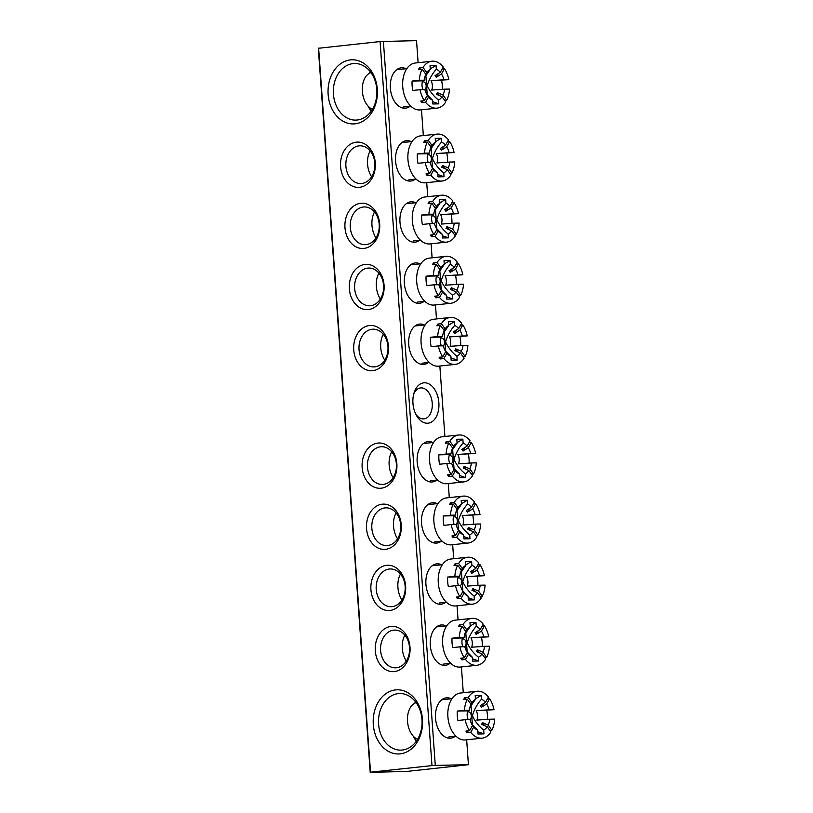 <?xml version="1.0" encoding="UTF-8"?>
<svg xmlns="http://www.w3.org/2000/svg" width="813" height="813" viewBox="0 0 813 813"><rect width="100%" height="100%" fill="white"/><g stroke="black" fill="none" stroke-linecap="round" stroke-linejoin="round"><path stroke-width="1.22" d="M455.219 736.293A20.284 12.927 -96.1 0 1 449.945 738.245A20.284 12.927 -96.1 0 1 439.071 730.501A20.284 12.927 -96.1 0 1 436.642 707.828A20.284 12.927 -96.1 0 1 447.038 697.808A20.284 12.927 -96.1 0 1 451.205 698.763M410.057 106.269A20.284 12.927 -96.1 0 1 404.783 108.22A20.284 12.927 -96.1 0 1 393.909 100.477A20.284 12.927 -96.1 0 1 391.48 77.804A20.284 12.927 -96.1 0 1 401.886 67.794A20.284 12.927 -96.1 0 1 406.043 68.739M424.467 382.801A20.284 12.927 -96.1 0 1 438.868 402.75A20.284 12.927 -96.1 0 1 427.364 423.238A20.284 12.927 -96.1 0 1 416.49 415.494A20.284 12.927 -96.1 0 1 414.061 392.821A20.284 12.927 -96.1 0 1 424.467 382.801M415.768 414.112A15.569 9.919 83.9 0 0 423.41 418.919A15.569 9.919 83.9 0 0 423.949 418.888A15.569 9.919 83.9 0 0 432.201 402.77A15.569 9.919 83.9 0 0 421.185 387.892A15.569 9.919 83.9 0 0 420.636 387.923A15.569 9.919 83.9 0 0 413.644 394.325M416.358 741.171A28.313 21.778 88.8 0 1 413.258 736.141M414.6 703.296A28.313 21.778 88.8 0 1 415.555 701.853M400.169 753.854A32.083 24.685 88.8 0 1 373.299 724.515A32.083 24.685 88.8 0 1 395.585 689.912A32.083 24.685 88.8 0 1 422.465 719.251A32.083 24.685 88.8 0 1 400.169 753.854M398.268 693.621A28.313 21.778 -91.2 0 0 378.543 723.214A28.313 21.778 -91.2 0 0 400.87 750.135A28.313 21.778 -91.2 0 0 402.313 750.043A28.313 21.778 -91.2 0 0 422.038 720.45A28.313 21.778 -91.2 0 0 399.711 693.53A28.313 21.778 -91.2 0 0 398.268 693.621M355.007 123.83A32.083 24.685 88.8 0 1 328.137 94.491A32.083 24.685 88.8 0 1 350.423 59.888A32.083 24.685 88.8 0 1 377.303 89.227A32.083 24.685 88.8 0 1 355.007 123.83M353.106 63.597A28.313 21.778 -91.2 0 0 333.381 93.19A28.313 21.778 -91.2 0 0 355.708 120.111A28.313 21.778 -91.2 0 0 357.151 120.019A28.313 21.778 -91.2 0 0 376.876 90.426A28.313 21.778 -91.2 0 0 354.549 63.505A28.313 21.778 -91.2 0 0 353.106 63.597M371.206 111.147A28.313 21.778 88.8 0 1 368.096 106.117M369.437 73.272A28.313 21.778 88.8 0 1 370.393 71.829M415.28 179.145A20.284 12.927 -96.1 0 1 410.006 181.096A20.284 12.927 -96.1 0 1 399.132 173.362A20.284 12.927 -96.1 0 1 396.703 150.679A20.284 12.927 -96.1 0 1 407.11 140.669A20.284 12.927 -96.1 0 1 411.266 141.614M419.66 240.262A20.284 12.927 -96.1 0 1 414.386 242.223A20.284 12.927 -96.1 0 1 403.512 234.479A20.284 12.927 -96.1 0 1 401.094 211.807A20.284 12.927 -96.1 0 1 411.49 201.787A20.284 12.927 -96.1 0 1 415.646 202.732M424.04 301.389A20.284 12.927 -96.1 0 1 418.766 303.34A20.284 12.927 -96.1 0 1 407.892 295.597A20.284 12.927 -96.1 0 1 405.474 272.924A20.284 12.927 -96.1 0 1 415.87 262.904A20.284 12.927 -96.1 0 1 420.026 263.859M359.559 187.305A22.642 17.429 88.8 0 1 340.596 166.594A22.642 17.429 88.8 0 1 356.328 142.163A22.642 17.429 88.8 0 1 375.291 162.874A22.642 17.429 88.8 0 1 359.559 187.305M359.011 145.883A18.872 14.522 -91.2 0 0 345.86 165.608A18.872 14.522 -91.2 0 0 360.738 183.555A18.872 14.522 -91.2 0 0 361.704 183.494A18.872 14.522 -91.2 0 0 374.854 163.759A18.872 14.522 -91.2 0 0 359.966 145.822A18.872 14.522 -91.2 0 0 359.011 145.883M363.939 248.422A22.642 17.429 88.8 0 1 344.976 227.711A22.642 17.429 88.8 0 1 360.708 203.291A22.642 17.429 88.8 0 1 379.671 224.002A22.642 17.429 88.8 0 1 363.939 248.422M363.391 207A18.872 14.522 -91.2 0 0 350.24 226.725A18.872 14.522 -91.2 0 0 365.118 244.672A18.872 14.522 -91.2 0 0 366.084 244.611A18.872 14.522 -91.2 0 0 379.234 224.886A18.872 14.522 -91.2 0 0 364.346 206.939A18.872 14.522 -91.2 0 0 363.391 207M368.319 309.55A22.642 17.429 88.8 0 1 349.356 288.839A22.642 17.429 88.8 0 1 365.088 264.408A22.642 17.429 88.8 0 1 384.061 285.119A22.642 17.429 88.8 0 1 368.319 309.55M367.771 268.117A18.872 14.522 -91.2 0 0 354.62 287.853A18.872 14.522 -91.2 0 0 369.498 305.8A18.872 14.522 -91.2 0 0 370.464 305.739A18.872 14.522 -91.2 0 0 383.614 286.003A18.872 14.522 -91.2 0 0 368.726 268.056A18.872 14.522 -91.2 0 0 367.771 268.117M428.421 362.507A20.284 12.927 -96.1 0 1 423.146 364.468A20.284 12.927 -96.1 0 1 412.282 356.724A20.284 12.927 -96.1 0 1 409.854 334.052A20.284 12.927 -96.1 0 1 420.25 324.031A20.284 12.927 -96.1 0 1 424.406 324.976M372.71 370.667A22.642 17.429 88.8 0 1 353.736 349.956A22.642 17.429 88.8 0 1 369.468 325.535A22.642 17.429 88.8 0 1 388.441 346.247A22.642 17.429 88.8 0 1 372.71 370.667M372.151 329.245A18.872 14.522 -91.2 0 0 359 348.97A18.872 14.522 -91.2 0 0 373.889 366.917A18.872 14.522 -91.2 0 0 374.844 366.856A18.872 14.522 -91.2 0 0 387.994 347.131A18.872 14.522 -91.2 0 0 373.106 329.184A18.872 14.522 -91.2 0 0 372.151 329.245M449.996 663.418A20.284 12.927 -96.1 0 1 444.721 665.369A20.284 12.927 -96.1 0 1 433.847 657.626A20.284 12.927 -96.1 0 1 431.418 634.953A20.284 12.927 -96.1 0 1 441.815 624.933A20.284 12.927 -96.1 0 1 445.981 625.888M445.615 602.291A20.284 12.927 -96.1 0 1 440.341 604.252A20.284 12.927 -96.1 0 1 429.467 596.508A20.284 12.927 -96.1 0 1 427.038 573.836A20.284 12.927 -96.1 0 1 437.435 563.816A20.284 12.927 -96.1 0 1 441.601 564.761M441.235 541.173A20.284 12.927 -96.1 0 1 435.951 543.125A20.284 12.927 -96.1 0 1 425.087 535.381A20.284 12.927 -96.1 0 1 422.658 512.708A20.284 12.927 -96.1 0 1 433.055 502.698A20.284 12.927 -96.1 0 1 437.211 503.643M394.275 671.579A22.642 17.429 88.8 0 1 375.301 650.867A22.642 17.429 88.8 0 1 391.043 626.437A22.642 17.429 88.8 0 1 410.006 647.148A22.642 17.429 88.8 0 1 394.275 671.579M393.716 630.146A18.872 14.522 -91.2 0 0 380.575 649.882A18.872 14.522 -91.2 0 0 395.453 667.829A18.872 14.522 -91.2 0 0 396.419 667.768A18.872 14.522 -91.2 0 0 409.559 648.032A18.872 14.522 -91.2 0 0 394.681 630.085A18.872 14.522 -91.2 0 0 393.716 630.146M389.894 610.451A22.642 17.429 88.8 0 1 370.921 589.74A22.642 17.429 88.8 0 1 386.653 565.32A22.642 17.429 88.8 0 1 405.626 586.031A22.642 17.429 88.8 0 1 389.894 610.451M389.336 569.029A18.872 14.522 -91.2 0 0 376.185 588.754A18.872 14.522 -91.2 0 0 391.073 606.701A18.872 14.522 -91.2 0 0 392.039 606.64A18.872 14.522 -91.2 0 0 405.179 586.915A18.872 14.522 -91.2 0 0 390.301 568.968A18.872 14.522 -91.2 0 0 389.336 569.029M385.514 549.334A22.642 17.429 88.8 0 1 366.541 528.623A22.642 17.429 88.8 0 1 382.273 504.192A22.642 17.429 88.8 0 1 401.246 524.903A22.642 17.429 88.8 0 1 385.514 549.334M384.956 507.912A18.872 14.522 -91.2 0 0 371.805 527.637A18.872 14.522 -91.2 0 0 386.693 545.584A18.872 14.522 -91.2 0 0 387.649 545.523A18.872 14.522 -91.2 0 0 400.799 525.787A18.872 14.522 -91.2 0 0 385.921 507.851A18.872 14.522 -91.2 0 0 384.956 507.912M436.855 480.046A20.284 12.927 -96.1 0 1 431.571 482.007A20.284 12.927 -96.1 0 1 420.707 474.264A20.284 12.927 -96.1 0 1 418.278 451.591A20.284 12.927 -96.1 0 1 428.675 441.571A20.284 12.927 -96.1 0 1 432.831 442.516M381.134 488.207A22.642 17.429 88.8 0 1 362.161 467.495A22.642 17.429 88.8 0 1 377.893 443.075A22.642 17.429 88.8 0 1 396.866 463.786A22.642 17.429 88.8 0 1 381.134 488.207M380.575 446.784A18.872 14.522 -91.2 0 0 367.425 466.52A18.872 14.522 -91.2 0 0 382.313 484.457A18.872 14.522 -91.2 0 0 383.269 484.396A18.872 14.522 -91.2 0 0 396.419 464.67A18.872 14.522 -91.2 0 0 381.541 446.723A18.872 14.522 -91.2 0 0 380.575 446.784M383.39 41.331L435.29 765.389L468.43 764.708L406.683 771.446L370.22 772.35L318.32 48.292L380.078 41.554L416.53 40.65L418.116 62.703M468.43 764.708L466.652 739.81M463.278 692.727L461.428 666.934M458.054 619.852L457.048 605.817M453.664 558.724L452.668 544.69M449.284 497.607L448.278 483.572M444.904 436.479L439.853 366.033M436.479 318.94L435.473 304.905M432.099 257.823L431.093 243.788M427.719 196.695L426.713 182.661M423.339 135.578L421.49 109.785M318.625 48.13L370.525 772.187L431.977 765.612L380.078 41.554M435.29 765.389L431.977 765.612M440.626 338.421A4.045 2.581 -96.1 0 1 444.528 342.029A4.045 2.581 -96.1 0 1 443.136 345.83M445.676 351.704L446.906 353.259A16.179 10.315 83.9 0 0 450.88 356.399L445.148 350.647M442.75 356.917A23.587 15.03 83.9 0 1 438.359 345.921L443.237 345.82A16.179 10.315 83.9 0 0 445.727 351.623L442.75 356.917L439.132 357.303A23.587 15.03 83.9 0 0 440.311 358.95L443.928 358.563A23.587 15.03 83.9 0 0 454.467 364.427A23.587 15.03 83.9 0 0 455.3 364.376A23.587 15.03 83.9 0 0 464.142 358.147L460.412 352.984L454.762 350.545A12.134 7.734 -96.1 0 0 455.707 348.858L461.357 351.297A16.179 10.315 83.9 0 0 463.004 345.423L467.882 345.322A23.587 15.03 83.9 0 1 465.087 356.46L461.357 351.297M441.398 345.86A8.089 5.152 -96.1 0 1 440.392 341.795A8.089 5.152 -96.1 0 1 441.022 337.08L442.567 336.419A16.179 10.315 83.9 0 1 444.213 330.545L440.483 325.383A23.587 15.03 83.9 0 0 437.689 336.521L442.567 336.419M383.289 334.255A18.872 12.032 83.9 0 0 384.742 360.139M463.004 345.423L450.087 346.308A8.089 5.152 -96.1 0 0 449.416 336.907L462.333 336.013A16.179 10.315 83.9 0 0 459.853 330.22L454.609 333.503A12.134 7.734 -96.1 0 0 453.42 331.867L458.664 328.584L461.642 323.279A23.587 15.03 83.9 0 0 451.103 317.416A23.587 15.03 83.9 0 0 450.28 317.466L433.644 319.245A23.587 15.03 83.9 0 0 421.144 343.655A23.587 15.03 83.9 0 0 437.841 366.206A23.587 15.03 83.9 0 0 438.664 366.155L455.3 364.376M438.359 345.921L431.134 346.694A23.587 15.03 -96.1 0 1 430.463 337.293L437.689 336.521M438.878 325.556L437.811 324.082A23.587 15.03 83.9 0 0 436.866 325.769L440.483 325.383M437.811 324.082L441.429 323.696A23.587 15.03 83.9 0 1 450.28 317.466M458.664 328.584A16.179 10.315 83.9 0 0 454.691 325.444C450.534 330.088 447.496 335.586 445.554 341.917C448.339 347.791 452.119 352.578 456.906 356.277A16.179 10.315 83.9 0 0 460.412 352.984M443.115 333.554L448.664 325.566L448.39 321.745L454.416 321.623L454.691 325.444M448.664 325.566A16.179 10.315 83.9 0 0 445.158 328.859L441.429 323.696M456.906 356.277L457.18 360.098L451.154 360.22L450.88 356.399M443.928 358.563L446.906 353.259M462.333 336.013L467.211 335.911A23.587 15.03 83.9 0 0 462.831 324.915L459.853 330.22M449.416 336.907L467.211 335.911M460.676 345.586A23.587 15.03 83.9 0 0 459.985 336.694M430.463 337.293L441.022 337.08M457.902 351.897L455.707 348.858M463.085 356.673L465.087 356.46M440.311 358.95L441.368 357.07M445.158 328.859L443.583 332.07M460.585 325.159L462.831 324.915M454.609 333.503L456.672 329.834M445.605 351.125L444.233 331.877M448.634 325.098L454.416 321.623M450.991 357.903L457.18 360.098M449.05 455.971A4.045 2.581 -96.1 0 1 452.953 459.569A4.045 2.581 -96.1 0 1 451.561 463.369M454.101 469.243L455.331 470.798A16.179 10.315 83.9 0 0 459.304 473.938L453.573 468.186M451.174 474.467A23.587 15.03 83.9 0 1 446.784 463.471L451.672 463.369A16.179 10.315 83.9 0 0 454.152 469.162L451.174 474.467L447.557 474.853A23.587 15.03 83.9 0 0 448.735 476.489L452.353 476.103A23.587 15.03 83.9 0 0 462.902 481.967A23.587 15.03 83.9 0 0 463.725 481.916A23.587 15.03 83.9 0 0 472.566 475.686L468.837 470.524L463.186 468.085A12.134 7.734 -96.1 0 0 464.132 466.408L469.782 468.837A16.179 10.315 83.9 0 0 471.428 462.963L476.306 462.861A23.587 15.03 83.9 0 1 473.512 473.999L469.782 468.837M449.823 463.4A8.089 5.152 -96.1 0 1 448.817 459.345A8.089 5.152 -96.1 0 1 449.447 454.619L450.991 453.959A16.179 10.315 83.9 0 1 452.638 448.085L448.908 442.922A23.587 15.03 83.9 0 0 446.113 454.061L450.991 453.959M391.714 451.794A18.872 12.032 83.9 0 0 393.177 477.688M471.428 462.963L458.512 463.847A8.089 5.152 -96.1 0 0 457.841 454.447L470.757 453.563A16.179 10.315 83.9 0 0 468.278 447.76L463.034 451.052A12.134 7.734 -96.1 0 0 461.845 449.406L467.089 446.124L470.066 440.819A23.587 15.03 83.9 0 0 459.528 434.955A23.587 15.03 83.9 0 0 458.705 435.006L442.069 436.784A23.587 15.03 83.9 0 0 429.569 461.195A23.587 15.03 83.9 0 0 446.266 483.745A23.587 15.03 83.9 0 0 447.099 483.694L463.725 481.916M446.784 463.471L439.559 464.243A23.587 15.03 -96.1 0 1 438.888 454.833L446.113 454.061M447.302 443.095L446.246 441.622A23.587 15.03 83.9 0 0 445.29 443.309L448.908 442.922M446.246 441.622L449.853 441.235A23.587 15.03 83.9 0 1 458.705 435.006M467.089 446.124A16.179 10.315 83.9 0 0 463.115 442.983C458.959 447.628 455.92 453.126 453.979 459.467C456.764 465.331 460.544 470.117 465.331 473.816A16.179 10.315 83.9 0 0 468.837 470.524M451.54 451.093L457.089 443.105L456.825 439.284L462.851 439.162L463.115 442.983M457.089 443.105A16.179 10.315 83.9 0 0 453.583 446.398L449.853 441.235M465.331 473.816L465.605 477.638L459.579 477.759L459.304 473.938M452.353 476.103L455.331 470.798M470.757 453.563L475.635 453.461A23.587 15.03 83.9 0 0 471.255 442.465L468.278 447.76M457.841 454.447L475.635 453.461M469.111 463.125A23.587 15.03 83.9 0 0 468.41 454.233M438.888 454.833L449.447 454.619M466.327 469.436L464.132 466.408M471.51 474.223L473.512 473.999M448.735 476.489L449.792 474.609M453.583 446.398L452.008 449.609A12.134 7.734 -96.1 0 0 452.008 449.619M469.01 442.699L471.255 442.465M463.034 451.052L465.097 447.374M454.03 468.664L452.658 449.426M457.058 442.638L462.851 439.162M459.416 475.442L465.605 477.638M422.252 82.184A4.045 2.581 -96.1 0 1 426.154 85.792A4.045 2.581 -96.1 0 1 424.762 89.582M427.313 95.467L428.542 97.021A16.179 10.315 83.9 0 0 432.516 100.162L426.784 94.399M424.376 100.68A23.587 15.03 83.9 0 1 419.996 89.684L424.874 89.582A16.179 10.315 83.9 0 0 427.353 95.375L424.376 100.68L420.758 101.066A23.587 15.03 83.9 0 0 421.947 102.702L425.565 102.316A23.587 15.03 83.9 0 0 436.103 108.19A23.587 15.03 83.9 0 0 436.927 108.139A23.587 15.03 83.9 0 0 445.778 101.91L442.048 96.737L436.398 94.308A12.134 7.734 -96.1 0 0 437.343 92.621L442.994 95.06A16.179 10.315 83.9 0 0 444.64 89.176L449.518 89.074A23.587 15.03 83.9 0 1 446.723 100.223L442.994 95.06M423.024 89.623A8.089 5.152 -96.1 0 1 422.028 85.558A8.089 5.152 -96.1 0 1 422.658 80.833L424.203 80.182A16.179 10.315 83.9 0 1 425.849 74.298L422.12 69.135A23.587 15.03 83.9 0 0 419.325 80.284L424.203 80.182M370.982 72.621A18.872 12.032 83.9 0 0 362.303 90.395A18.872 12.032 83.9 0 0 372.425 109.267M444.64 89.176L431.723 90.07A8.089 5.152 -96.1 0 0 431.053 80.67L443.959 79.776A16.179 10.315 83.9 0 0 441.479 73.983L436.235 77.265A12.134 7.734 -96.1 0 0 435.057 75.629L440.3 72.337L443.278 67.042A23.587 15.03 83.9 0 0 432.729 61.168A23.587 15.03 83.9 0 0 431.906 61.219L415.28 63.008A23.587 15.03 83.9 0 0 402.781 87.418A23.587 15.03 83.9 0 0 419.478 109.968A23.587 15.03 83.9 0 0 420.301 109.918L436.927 108.139M419.996 89.684L412.77 90.456A23.587 15.03 -96.1 0 1 412.089 81.056L419.325 80.284M420.504 69.308L419.447 67.845A23.587 15.03 83.9 0 0 418.502 69.522L422.12 69.135M419.447 67.845L423.065 67.449A23.587 15.03 83.9 0 1 431.906 61.219M440.3 72.337A16.179 10.315 83.9 0 0 436.327 69.196C432.17 73.851 429.122 79.339 427.191 85.68C429.965 91.554 433.756 96.33 438.542 100.04A16.179 10.315 83.9 0 0 442.048 96.737M424.752 77.316L430.301 69.318L430.026 65.507L436.053 65.375L436.327 69.196M430.301 69.318A16.179 10.315 83.9 0 0 426.795 72.621L423.065 67.449M438.542 100.04L438.807 103.861L432.78 103.983L432.516 100.162M425.565 102.316L428.542 97.021M443.959 79.776L448.847 79.674A23.587 15.03 83.9 0 0 444.457 68.678L441.479 73.983M431.053 80.67L448.847 79.674M442.313 89.339A23.587 15.03 83.9 0 0 441.611 80.446M412.089 81.056L422.658 80.833M439.528 95.66L437.343 92.621M444.711 100.436L446.723 100.223M421.947 102.702L423.004 100.822M426.795 72.621L425.209 75.822A12.134 7.734 -96.1 0 1 425.219 75.833M442.221 68.922L444.457 68.678M436.235 77.265L438.309 73.587M427.242 94.887L425.86 75.639M430.27 68.851L436.053 65.375M432.618 101.666L438.807 103.861M467.414 712.208A4.045 2.581 -96.1 0 1 471.316 715.806A4.045 2.581 -96.1 0 1 469.924 719.607M472.465 725.481L473.705 727.046A16.179 10.315 83.9 0 0 477.668 730.186L471.947 724.424M469.538 730.704A23.587 15.03 83.9 0 1 465.158 719.708L470.036 719.607A16.179 10.315 83.9 0 0 472.516 725.399L469.538 730.704L465.92 731.09A23.587 15.03 83.9 0 0 467.109 732.726L470.727 732.34A23.587 15.03 83.9 0 0 481.266 738.214A23.587 15.03 83.9 0 0 482.089 738.163A23.587 15.03 83.9 0 0 490.94 731.934L487.211 726.761L481.55 724.332A12.134 7.734 -96.1 0 0 482.505 722.645L488.156 725.084A16.179 10.315 83.9 0 0 489.802 719.2L494.68 719.099A23.587 15.03 83.9 0 1 491.885 730.247L488.156 725.084M468.186 719.647A8.089 5.152 -96.1 0 1 467.18 715.582A8.089 5.152 -96.1 0 1 467.821 710.857L469.365 710.206A16.179 10.315 83.9 0 1 471.012 704.322L467.282 699.16A23.587 15.03 83.9 0 0 464.477 710.308L469.365 710.206M416.144 702.645A18.872 12.032 83.9 0 0 407.465 720.42A18.872 12.032 83.9 0 0 417.587 739.291M489.802 719.2L476.885 720.094A8.089 5.152 -96.1 0 0 476.205 710.694L489.121 709.8A16.179 10.315 83.9 0 0 486.641 704.007L481.398 707.29A12.134 7.734 -96.1 0 0 480.219 705.654L485.463 702.361L488.44 697.066A23.587 15.03 83.9 0 0 477.892 691.192A23.587 15.03 83.9 0 0 477.068 691.243L460.443 693.032A23.587 15.03 83.9 0 0 447.943 717.442A23.587 15.03 83.9 0 0 464.64 739.993A23.587 15.03 83.9 0 0 465.463 739.942L482.089 738.163M465.158 719.708L457.922 720.481A23.587 15.03 -96.1 0 1 457.252 711.08L464.477 710.308M465.666 699.332L464.609 697.869A23.587 15.03 83.9 0 0 463.664 699.546L467.282 699.16M464.609 697.869L468.227 697.473A23.587 15.03 83.9 0 1 477.068 691.243M485.463 702.361A16.179 10.315 83.9 0 0 481.489 699.221C477.333 703.875 474.284 709.363 472.353 715.704C475.127 721.568 478.918 726.355 483.694 730.064A16.179 10.315 83.9 0 0 487.211 726.761M469.914 707.34L475.463 699.343L475.188 695.522L481.215 695.4L481.489 699.221M475.463 699.343A16.179 10.315 83.9 0 0 471.957 702.645L468.227 697.473M483.694 730.064L483.969 733.885L477.942 734.007L477.668 730.186M470.727 732.34L473.705 727.046M489.121 709.8L493.999 709.698A23.587 15.03 83.9 0 0 489.619 698.702L486.641 704.007M476.205 710.694L493.999 709.698M487.475 719.363A23.587 15.03 83.9 0 0 486.774 710.471M457.252 711.08L467.821 710.857M484.69 725.684L482.505 722.645M489.873 730.46L491.885 730.247M467.109 732.726L468.166 730.846M471.957 702.645L470.371 705.847A12.134 7.734 -96.1 0 1 470.371 705.847M487.383 698.946L489.619 698.702M481.398 707.29L483.461 703.611M472.404 724.901L471.022 705.664M475.432 698.875L481.215 695.4M477.78 731.69L483.969 733.885M436.246 277.304A4.045 2.581 -96.1 0 1 440.148 280.902A4.045 2.581 -96.1 0 1 438.756 284.702M441.296 290.576L442.526 292.141A16.179 10.315 83.9 0 0 446.5 295.282L440.768 289.519M438.359 295.8A23.587 15.03 83.9 0 1 433.979 284.804L438.857 284.702A16.179 10.315 83.9 0 0 441.347 290.495L438.359 295.8L434.752 296.186A23.587 15.03 83.9 0 0 435.931 297.822L439.548 297.436A23.587 15.03 83.9 0 0 450.087 303.31A23.587 15.03 83.9 0 0 450.92 303.259A23.587 15.03 83.9 0 0 459.762 297.03L456.032 291.857L450.382 289.428A12.134 7.734 -96.1 0 0 451.327 287.741L456.977 290.18A16.179 10.315 83.9 0 0 458.623 284.296L463.501 284.194A23.587 15.03 83.9 0 1 460.707 295.343L456.977 290.18M437.008 284.743A8.089 5.152 -96.1 0 1 436.012 280.678A8.089 5.152 -96.1 0 1 436.642 275.953L438.187 275.302A16.179 10.315 83.9 0 1 439.833 269.418L436.103 264.255A23.587 15.03 83.9 0 0 433.309 275.404L438.187 275.302M378.909 273.127A18.872 12.032 83.9 0 0 380.362 299.021M458.623 284.296L445.707 285.19A8.089 5.152 -96.1 0 0 445.036 275.78L457.953 274.896A16.179 10.315 83.9 0 0 455.473 269.103L450.229 272.385A12.134 7.734 -96.1 0 0 449.04 270.749L454.284 267.457L457.262 262.162A23.587 15.03 83.9 0 0 446.723 256.288A23.587 15.03 83.9 0 0 445.9 256.339L429.264 258.127A23.587 15.03 83.9 0 0 416.764 282.538A23.587 15.03 83.9 0 0 433.461 305.088A23.587 15.03 83.9 0 0 434.284 305.038L450.92 303.259M433.979 284.804L426.754 285.576A23.587 15.03 -96.1 0 1 426.073 276.176L433.309 275.404M434.498 264.428L433.431 262.955A23.587 15.03 83.9 0 0 432.486 264.642L436.103 264.255M433.431 262.955L437.048 262.569A23.587 15.03 83.9 0 1 445.9 256.339M454.284 267.457A16.179 10.315 83.9 0 0 450.311 264.316C446.154 268.971 443.105 274.459 441.174 280.8C443.959 286.664 447.739 291.45 452.526 295.16A16.179 10.315 83.9 0 0 456.032 291.857M438.735 272.436L444.284 264.438L444.01 260.617L450.036 260.495L450.311 264.316M444.284 264.438A16.179 10.315 83.9 0 0 440.778 267.741L437.048 262.569M452.526 295.16L452.8 298.981L446.774 299.103L446.5 295.282M439.548 297.436L442.526 292.141M457.953 274.896L462.831 274.794A23.587 15.03 83.9 0 0 458.451 263.798L455.473 269.103M445.036 275.78L462.831 274.794M456.296 284.459A23.587 15.03 83.9 0 0 455.595 275.566M426.073 276.176L436.642 275.953M453.522 290.78L451.327 287.741M458.705 295.556L460.707 295.343M435.931 297.822L436.988 295.942M440.778 267.741L439.203 270.942A12.134 7.734 -96.1 0 1 439.203 270.942M456.205 264.042L458.451 263.798M450.229 272.385L452.292 268.707M441.225 289.997L439.843 270.759M444.254 263.971L450.036 260.495M446.601 296.786L452.8 298.981M453.43 517.088A4.045 2.581 -96.1 0 1 457.333 520.696A4.045 2.581 -96.1 0 1 455.941 524.487M458.481 530.371L459.711 531.926A16.179 10.315 83.9 0 0 463.684 535.066L457.953 529.304M455.554 535.584A23.587 15.03 83.9 0 1 451.174 524.588L456.052 524.487A16.179 10.315 83.9 0 0 458.532 530.279L455.554 535.584L451.937 535.97A23.587 15.03 83.9 0 0 453.126 537.606L456.733 537.22A23.587 15.03 83.9 0 0 467.282 543.094A23.587 15.03 83.9 0 0 468.105 543.043A23.587 15.03 83.9 0 0 476.946 536.814L473.217 531.641L467.566 529.212A12.134 7.734 -96.1 0 0 468.512 527.525L474.162 529.964A16.179 10.315 83.9 0 0 475.808 524.08L480.696 523.979A23.587 15.03 83.9 0 1 477.892 535.127L474.162 529.964M454.203 524.527A8.089 5.152 -96.1 0 1 453.197 520.462A8.089 5.152 -96.1 0 1 453.827 515.747L455.371 515.086A16.179 10.315 83.9 0 1 457.018 509.202L453.288 504.04A23.587 15.03 83.9 0 0 450.493 515.188L455.371 515.086M396.094 512.912A18.872 12.032 83.9 0 0 397.557 538.806M475.808 524.08L462.892 524.974A8.089 5.152 -96.1 0 0 462.221 515.574L475.138 514.68A16.179 10.315 83.9 0 0 472.658 508.887L467.414 512.17A12.134 7.734 -96.1 0 0 466.225 510.534L471.469 507.251L474.446 501.946A23.587 15.03 83.9 0 0 463.908 496.072A23.587 15.03 83.9 0 0 463.085 496.123L446.459 497.912A23.587 15.03 83.9 0 0 433.949 522.322A23.587 15.03 83.9 0 0 450.646 544.873A23.587 15.03 83.9 0 0 451.479 544.822L468.105 543.043M451.174 524.588L443.939 525.361A23.587 15.03 -96.1 0 1 443.268 515.96L450.493 515.188M451.682 504.212L450.626 502.749A23.587 15.03 83.9 0 0 449.68 504.426L453.288 504.04M450.626 502.749L454.233 502.363A23.587 15.03 83.9 0 1 463.085 496.123M471.469 507.251A16.179 10.315 83.9 0 0 467.505 504.101C463.349 508.755 460.3 514.243 458.359 520.584C461.144 526.458 464.924 531.235 469.711 534.944A16.179 10.315 83.9 0 0 473.217 531.641M455.93 512.22L461.479 504.223L461.205 500.412L467.231 500.28L467.505 504.101M461.479 504.223A16.179 10.315 83.9 0 0 457.963 507.525L454.233 502.363M469.711 534.944L469.985 538.765L463.959 538.887L463.684 535.066M456.733 537.22L459.711 531.926M475.138 514.68L480.016 514.578A23.587 15.03 83.9 0 0 475.635 503.582L472.658 508.887M462.221 515.574L480.016 514.578M473.491 524.243A23.587 15.03 83.9 0 0 472.79 515.351M443.268 515.96L453.827 515.747M470.707 530.564L468.512 527.525M475.89 535.34L477.892 535.127M453.126 537.606L454.182 535.726M457.963 507.525L456.388 510.737M473.39 503.826L475.635 503.582M467.414 512.17L469.477 508.491M458.41 529.791L457.038 510.544M461.438 503.755L467.231 500.28M463.796 536.57L469.985 538.765M431.855 216.177A4.045 2.581 -96.1 0 1 435.758 219.784A4.045 2.581 -96.1 0 1 434.376 223.585M436.916 229.459L438.146 231.014A16.179 10.315 83.9 0 0 442.12 234.154L436.388 228.402M433.979 234.672A23.587 15.03 83.9 0 1 429.599 223.677L434.477 223.585A16.179 10.315 83.9 0 0 436.957 229.378L433.979 234.672L430.372 235.069A23.587 15.03 83.9 0 0 431.551 236.705L435.168 236.319A23.587 15.03 83.9 0 0 445.707 242.183A23.587 15.03 83.9 0 0 446.53 242.132A23.587 15.03 83.9 0 0 455.382 235.902L451.652 230.74L446.002 228.301A12.134 7.734 -96.1 0 0 446.947 226.614L452.597 229.053A16.179 10.315 83.9 0 0 454.243 223.179L459.121 223.077A23.587 15.03 83.9 0 1 456.327 234.215L452.597 229.053M432.628 223.616A8.089 5.152 -96.1 0 1 431.632 219.561A8.089 5.152 -96.1 0 1 432.262 214.835L433.807 214.175A16.179 10.315 83.9 0 1 435.453 208.301L431.723 203.138A23.587 15.03 83.9 0 0 428.929 214.276L433.807 214.175M374.529 212.01A18.872 12.032 83.9 0 0 375.982 237.894M454.243 223.179L441.327 224.063A8.089 5.152 -96.1 0 0 440.656 214.662L453.573 213.768A16.179 10.315 83.9 0 0 451.083 207.976L445.849 211.268A12.134 7.734 -96.1 0 0 444.66 209.622L449.904 206.339L452.882 201.035A23.587 15.03 83.9 0 0 442.343 195.171A23.587 15.03 83.9 0 0 441.51 195.222L424.884 197A23.587 15.03 83.9 0 0 412.384 221.41A23.587 15.03 83.9 0 0 429.081 243.961A23.587 15.03 83.9 0 0 429.904 243.91L446.53 242.132M429.599 223.677L422.374 224.459A23.587 15.03 -96.1 0 1 421.693 215.049L428.929 214.276M430.118 203.311L429.051 201.837A23.587 15.03 83.9 0 0 428.105 203.524L431.723 203.138M429.051 201.837L432.668 201.451A23.587 15.03 83.9 0 1 441.51 195.222M449.904 206.339A16.179 10.315 83.9 0 0 445.931 203.199C441.774 207.843 438.725 213.341 436.794 219.683C439.579 225.547 443.359 230.333 448.146 234.032A16.179 10.315 83.9 0 0 451.652 230.74M434.355 211.309L439.904 203.321L439.63 199.5L445.656 199.378L445.931 203.199M439.904 203.321A16.179 10.315 83.9 0 0 436.398 206.614L432.668 201.451M448.146 234.032L448.42 237.853L442.394 237.975L442.12 234.154M435.168 236.319L438.146 231.014M453.573 213.768L458.451 213.677A23.587 15.03 83.9 0 0 454.071 202.681L451.083 207.976M440.656 214.662L458.451 213.677M451.916 223.341A23.587 15.03 83.9 0 0 451.215 214.449M421.693 215.049L432.262 214.835M449.142 229.652L446.947 226.614M454.325 234.439L456.327 234.215M431.551 236.705L432.607 234.825M436.398 206.614L434.823 209.825A12.134 7.734 -96.1 0 1 434.823 209.825M451.825 202.915L454.071 202.681M445.849 211.268L447.912 207.589M436.845 228.88L435.463 209.632M439.874 202.854L445.656 199.378M442.221 235.658L448.42 237.853M457.81 578.206A4.045 2.581 -96.1 0 1 461.713 581.813A4.045 2.581 -96.1 0 1 460.321 585.614M462.861 591.488L464.101 593.043A16.179 10.315 83.9 0 0 468.064 596.183L462.333 590.431M459.934 596.701A23.587 15.03 83.9 0 1 455.554 585.706L460.432 585.614A16.179 10.315 83.9 0 0 462.912 591.407L459.934 596.701L456.317 597.088A23.587 15.03 83.9 0 0 457.506 598.734L461.113 598.348A23.587 15.03 83.9 0 0 471.662 604.211A23.587 15.03 83.9 0 0 472.485 604.161A23.587 15.03 83.9 0 0 481.326 597.931L477.597 592.768L471.947 590.329A12.134 7.734 -96.1 0 0 472.892 588.642L478.552 591.081A16.179 10.315 83.9 0 0 480.188 585.208L485.076 585.106A23.587 15.03 83.9 0 1 482.282 596.244L478.552 591.081M458.583 585.645A8.089 5.152 -96.1 0 1 457.577 581.59A8.089 5.152 -96.1 0 1 458.217 576.864L459.752 576.204A16.179 10.315 83.9 0 1 461.398 570.33L457.668 565.167A23.587 15.03 83.9 0 0 454.874 576.305L459.752 576.204M400.474 574.039A18.872 12.032 83.9 0 0 401.937 599.923M480.188 585.208L467.282 586.092A8.089 5.152 -96.1 0 0 466.601 576.691L479.518 575.797A16.179 10.315 83.9 0 0 477.038 570.004L471.794 573.297A12.134 7.734 -96.1 0 0 470.615 571.651L475.849 568.368L478.837 563.063A23.587 15.03 83.9 0 0 468.288 557.2A23.587 15.03 83.9 0 0 467.465 557.251L450.839 559.029A23.587 15.03 83.9 0 0 438.329 583.439A23.587 15.03 83.9 0 0 455.036 605.99A23.587 15.03 83.9 0 0 455.859 605.939L472.485 604.161M455.554 585.706L448.319 586.488A23.587 15.03 -96.1 0 1 447.648 577.078L454.874 576.305M456.063 565.34L455.006 563.866A23.587 15.03 83.9 0 0 454.061 565.553L457.668 565.167M455.006 563.866L458.613 563.48A23.587 15.03 83.9 0 1 467.465 557.251M475.849 568.368A16.179 10.315 83.9 0 0 471.886 565.228C467.729 569.872 464.68 575.37 462.739 581.702C465.524 587.575 469.304 592.362 474.091 596.061A16.179 10.315 83.9 0 0 477.597 592.768M460.31 573.338L465.859 565.35L465.585 561.529L471.611 561.407L471.886 565.228M465.859 565.35A16.179 10.315 83.9 0 0 462.343 568.643L458.613 563.48M474.091 596.061L474.365 599.882L468.339 600.004L468.064 596.183M461.113 598.348L464.101 593.043M479.518 575.797L484.396 575.706A23.587 15.03 83.9 0 0 480.016 564.71L477.038 570.004M466.601 576.691L484.396 575.706M477.871 585.37A23.587 15.03 83.9 0 0 477.17 576.478M447.648 577.078L458.217 576.864M475.087 591.681L472.892 588.642M480.27 596.457L482.282 596.244M457.506 598.734L458.562 596.854M462.343 568.643L460.768 571.854M477.78 564.944L480.016 564.71M471.794 573.297L473.857 569.618M462.8 590.909L461.418 571.661M465.819 564.883L471.611 561.407M468.176 597.687L474.365 599.882M427.475 155.059A4.045 2.581 -96.1 0 1 431.378 158.667A4.045 2.581 -96.1 0 1 429.986 162.458M432.536 168.342L433.766 169.897A16.179 10.315 83.9 0 0 437.74 173.037L432.008 167.275M429.599 173.555A23.587 15.03 83.9 0 1 425.219 162.559L430.097 162.458A16.179 10.315 83.9 0 0 432.577 168.25L429.599 173.555L425.982 173.941A23.587 15.03 83.9 0 0 427.171 175.588L430.788 175.191A23.587 15.03 83.9 0 0 441.327 181.065A23.587 15.03 83.9 0 0 442.15 181.014A23.587 15.03 83.9 0 0 451.002 174.785L447.272 169.612L441.622 167.183A12.134 7.734 -96.1 0 0 442.567 165.496L448.217 167.935A16.179 10.315 83.9 0 0 449.863 162.051L454.741 161.95A23.587 15.03 83.9 0 1 451.947 173.098L448.217 167.935M428.248 162.498A8.089 5.152 -96.1 0 1 427.252 158.433A8.089 5.152 -96.1 0 1 427.882 153.718L429.427 153.057A16.179 10.315 83.9 0 1 431.073 147.183L427.343 142.011A23.587 15.03 83.9 0 0 424.549 153.159L429.427 153.057M370.139 150.883A18.872 12.032 83.9 0 0 371.602 176.777M449.863 162.051L436.947 162.946A8.089 5.152 -96.1 0 0 436.276 153.545L449.183 152.651A16.179 10.315 83.9 0 0 446.703 146.858L441.459 150.141A12.134 7.734 -96.1 0 0 440.28 148.505L445.524 145.222L448.502 139.917A23.587 15.03 83.9 0 0 437.953 134.043A23.587 15.03 83.9 0 0 437.13 134.104L420.504 135.883A23.587 15.03 83.9 0 0 408.004 160.293A23.587 15.03 83.9 0 0 424.701 182.844A23.587 15.03 83.9 0 0 425.524 182.793L442.15 181.014M425.219 162.559L417.994 163.332A23.587 15.03 -96.1 0 1 417.313 153.931L424.549 153.159M425.738 142.184L424.671 140.72A23.587 15.03 83.9 0 0 423.725 142.397L427.343 142.011M424.671 140.72L428.288 140.334A23.587 15.03 83.9 0 1 437.13 134.104M445.524 145.222A16.179 10.315 83.9 0 0 441.55 142.072C437.394 146.726 434.345 152.214 432.414 158.555C435.189 164.429 438.979 169.206 443.766 172.915A16.179 10.315 83.9 0 0 447.272 169.612M429.975 150.192L435.524 142.194L435.25 138.383L441.276 138.251L441.55 142.072M435.524 142.194A16.179 10.315 83.9 0 0 432.018 145.497L428.288 140.334M443.766 172.915L444.03 176.736L438.014 176.858L437.74 173.037M430.788 175.191L433.766 169.897M449.183 152.651L454.071 152.549A23.587 15.03 83.9 0 0 449.68 141.553L446.703 146.858M436.276 153.545L454.071 152.549M447.536 162.214A23.587 15.03 83.9 0 0 446.835 153.322M417.313 153.931L427.882 153.718M444.752 168.535L442.567 165.496M449.935 173.311L451.947 173.098M427.171 175.588L428.227 173.697M432.018 145.497L430.433 148.698M447.445 141.797L449.68 141.553M441.459 150.141L443.532 146.462M432.465 167.763L431.083 148.515M435.494 141.726L441.276 138.251M437.841 174.541L444.03 176.736M462.191 639.333A4.045 2.581 -96.1 0 1 466.093 642.931A4.045 2.581 -96.1 0 1 464.701 646.731M467.241 652.605L468.481 654.16A16.179 10.315 83.9 0 0 472.444 657.311L466.723 651.548M464.314 657.829A23.587 15.03 83.9 0 1 459.934 646.833L464.812 646.731A16.179 10.315 83.9 0 0 467.292 652.524L464.314 657.829L460.697 658.215A23.587 15.03 83.9 0 0 461.886 659.851L465.503 659.465A23.587 15.03 83.9 0 0 476.042 665.339A23.587 15.03 83.9 0 0 476.865 665.288A23.587 15.03 83.9 0 0 485.717 659.048L481.987 653.886L476.327 651.457A12.134 7.734 -96.1 0 0 477.282 649.77L482.932 652.209A16.179 10.315 83.9 0 0 484.578 646.325L489.456 646.223A23.587 15.03 83.9 0 1 486.662 657.371L482.932 652.209M462.963 646.772A8.089 5.152 -96.1 0 1 461.957 642.707A8.089 5.152 -96.1 0 1 462.597 637.981L464.142 637.331A16.179 10.315 83.9 0 1 465.778 631.447L462.058 626.284A23.587 15.03 83.9 0 0 459.254 637.433L464.142 637.331M404.854 635.156A18.872 12.032 83.9 0 0 406.317 661.05M484.578 646.325L471.662 647.219A8.089 5.152 -96.1 0 0 470.981 637.809L483.898 636.925A16.179 10.315 83.9 0 0 481.418 631.132L476.174 634.414A12.134 7.734 -96.1 0 0 474.995 632.778L480.239 629.486L483.217 624.191A23.587 15.03 83.9 0 0 472.668 618.317A23.587 15.03 83.9 0 0 471.845 618.368L455.219 620.146A23.587 15.03 83.9 0 0 442.719 644.557A23.587 15.03 83.9 0 0 459.416 667.117A23.587 15.03 83.9 0 0 460.239 667.067L476.865 665.288M459.934 646.833L452.699 647.605A23.587 15.03 -96.1 0 1 452.028 638.205L459.254 637.433M460.443 626.457L459.386 624.984A23.587 15.03 83.9 0 0 458.441 626.671L462.058 626.284M459.386 624.984L463.004 624.597A23.587 15.03 83.9 0 1 471.845 618.368M480.239 629.486A16.179 10.315 83.9 0 0 476.266 626.345C472.109 630.99 469.06 636.488 467.129 642.829C469.904 648.693 473.684 653.479 478.471 657.189A16.179 10.315 83.9 0 0 481.987 653.886M464.69 634.465L470.239 626.467L469.965 622.646L475.991 622.524L476.266 626.345M470.239 626.467A16.179 10.315 83.9 0 0 466.733 629.77L463.004 624.597M478.471 657.189L478.745 660.999L472.719 661.132L472.444 657.311M465.503 659.465L468.481 654.16M483.898 636.925L488.776 636.823A23.587 15.03 83.9 0 0 484.396 625.827L481.418 631.132M470.981 637.809L488.776 636.823M482.251 646.487A23.587 15.03 83.9 0 0 481.55 637.595M452.028 638.205L462.597 637.981M479.467 652.809L477.282 649.77M484.65 657.585L486.662 657.371M461.886 659.851L462.943 657.971M466.733 629.77L465.148 632.971A12.134 7.734 -96.1 0 1 465.148 632.971M482.16 626.071L484.396 625.827M476.174 634.414L478.237 630.736M467.18 652.026L465.798 632.788M470.209 626L475.991 622.524M472.556 658.815L478.745 660.999M414.976 325.993L425.179 324.895M421.988 363.198L429.193 362.425M423.4 443.532L433.603 442.435M430.412 480.737L437.618 479.965M396.602 69.745L406.815 68.658M403.624 106.96L410.829 106.188M441.764 699.769L451.977 698.682M448.776 736.974L455.991 736.212M410.595 264.865L420.799 263.778M417.608 302.07L424.813 301.308M427.78 504.649L437.983 503.562M434.792 541.865L442.008 541.092M406.205 203.748L416.419 202.65M413.228 240.953L420.433 240.181M432.16 565.777L442.363 564.679M439.172 602.982L446.388 602.209M401.825 142.621L412.039 141.533M408.848 179.836L416.053 179.063M436.54 626.894L446.754 625.807M443.552 664.099L450.768 663.327"/></g></svg>
